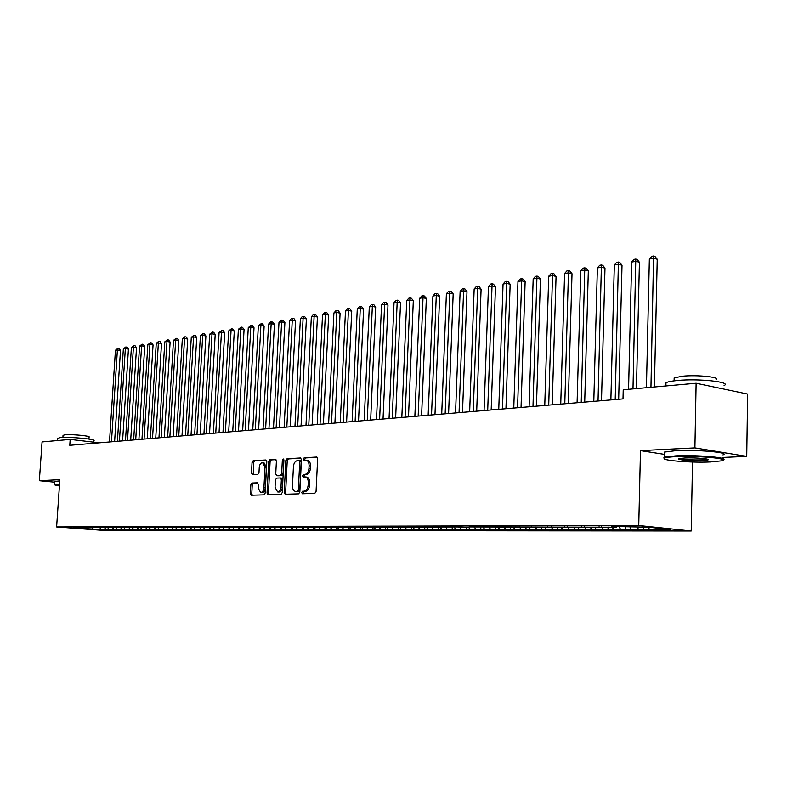 <?xml version="1.0" encoding="UTF-8"?>
<svg xmlns="http://www.w3.org/2000/svg" width="787" height="787" viewBox="0 0 787 787"><rect width="100%" height="100%" fill="white"/><g stroke="black" fill="none" stroke-linecap="round" stroke-linejoin="round"><path stroke-width="1.18" d="M301.677 492.524L302.375 493.764L314.79 493.41L316.059 491.55L317.643 458.791L316.649 457.05L304.205 457.768L303.339 459.067L304.018 460.277L305.966 460.188C308.022 460.631 309.065 462.481 309.084 465.756L308.957 468.462C308.553 471.974 307.225 473.961 304.962 474.404L303.379 474.482L302.513 475.771L303.192 477.001L305.1 476.932C307.176 477.375 308.229 479.253 308.258 482.559L308.13 485.274C307.727 488.796 306.399 490.773 304.136 491.186L302.552 491.236L301.677 492.524M305.297 476.952L306.517 477.089C308.593 477.532 309.645 479.411 309.675 482.716L309.547 485.431C309.143 488.943 307.815 490.921 305.553 491.334L303.969 491.383L303.093 492.672L303.428 493.734M317.141 457.267L305.612 457.936L304.746 459.234L305.022 460.228M306.192 460.218L307.383 460.365C309.429 460.798 310.472 462.648 310.501 465.924L310.363 468.629C309.97 472.141 308.642 474.118 306.379 474.571L304.795 474.64L303.92 475.928L304.225 476.961M251.997 483.051L250.846 484.812L250.384 493.538L251.289 495.239L263.979 494.875L265.16 493.095L266.803 461.664L265.898 459.992L253.198 460.72L252.047 462.5L251.486 472.997L252.371 474.669L257.821 474.423L258.982 472.643L259.257 467.399C259.621 464.409 260.733 462.815 262.592 462.608L265.003 467.104L263.92 487.763C263.566 490.734 262.464 492.318 260.615 492.524L258.166 487.96L258.352 484.536L257.447 482.834L251.997 483.051L253.394 483.198L252.243 484.959L251.781 493.675L252.283 495.21M69.777 445.304L623.009 398.901L623.225 389.781L696.121 383.239L694.911 447.911L640.48 450.636L638.749 525.539L56.615 526.965L59.851 479.696L39.35 480.729L42.065 441.93L70.181 439.412L69.777 445.304M284.205 492.514L285.169 494.256L298.607 493.872L299.837 492.042L301.441 459.706L300.486 457.985L287.039 458.762L285.829 460.592L284.205 492.514L285.612 492.652L286.153 494.236M281.048 494.384L267.983 494.757L267.059 493.036L268.701 461.556L269.872 459.756L275.489 459.431L276.404 461.123L275.745 473.951L276.68 475.663L280.457 475.496L281.657 473.676L282.346 460.257L283.251 458.978L283.9 460.169L282.248 492.573L281.048 494.384M638.749 525.539L691.212 531.009L103.451 530.418L56.615 526.965M469.15 526.956L616.683 527.231L611.548 526.71L622.527 526.69L648.193 527.192L670.032 529.454L649.521 529.454L654.469 529.966L638.552 529.454L631.331 529.454L636.28 529.956L620.609 529.454L480.759 529.897L470.016 529.444L468.767 527.438L457.749 526.975L81.858 527.644M466.406 527.438L466.317 529.897L474.945 529.897L470.016 529.444M466.317 529.897L455.693 529.444L454.276 527.182M452.25 527.457L452.161 529.887L460.621 529.887L455.693 529.444M452.161 529.887L441.664 529.444L440.13 527.005M438.389 527.477L438.29 529.877L446.583 529.887L441.664 529.444M438.29 529.877L427.912 529.444L426.387 527.034M424.793 527.497L424.705 529.877L432.82 529.877L427.912 529.444M424.705 529.877L414.434 529.444L412.909 527.054M411.473 527.516L411.375 529.867L419.343 529.877L414.434 529.444M411.375 529.867L401.222 529.444L399.707 527.074M398.419 527.26L398.311 529.867L406.112 529.867L401.222 529.444M398.311 529.867L388.266 529.444L386.751 527.103M385.61 527.103L385.492 529.858L393.146 529.867L388.266 529.444M385.492 529.858L375.566 529.444L374.051 527.123M373.038 527.123L372.92 529.858L380.436 529.858L375.566 529.444M372.92 529.858L363.102 529.444L361.597 527.142M360.702 527.142L360.584 529.858L367.962 529.858L363.102 529.444M360.584 529.858L350.874 529.444L349.389 527.192M348.602 527.162L348.484 529.848L355.714 529.848L350.874 529.444M348.484 529.848L338.872 529.435L337.416 527.251M336.728 527.192L336.6 529.848L343.703 529.848L338.872 529.435M336.6 529.848L327.097 529.435L325.67 527.3M325.07 527.251L324.942 529.838L331.917 529.838L327.097 529.435M324.942 529.838L315.528 529.435L314.131 527.359M313.62 527.31L313.492 529.838L320.339 529.838L315.528 529.435M313.492 529.838L304.185 529.435L302.808 527.408M302.375 527.369L302.257 529.828L308.976 529.838L304.185 529.435M302.257 529.828L293.03 529.435L291.692 527.457M291.338 527.428L291.21 529.828L297.811 529.828L293.03 529.435M291.21 529.828L282.09 529.435L280.762 527.506M280.487 527.477L280.369 529.818L286.852 529.828L282.09 529.435M280.369 529.818L271.328 529.435L270.039 527.546M269.833 527.536L269.715 529.818L276.089 529.818L271.328 529.435M269.715 529.818L260.772 529.435L259.494 527.595M259.366 527.585L259.248 529.818L265.504 529.818L260.772 529.435M259.248 529.818L250.384 529.435L249.135 527.634M249.076 527.634L248.958 529.808L255.116 529.818L250.384 529.435M248.958 529.808L240.183 529.435L238.963 527.674L238.845 529.808L230.158 529.435L228.958 527.713M238.845 529.808L244.895 529.808L240.183 529.435M229.017 527.802L228.909 529.808L234.851 529.808L230.158 529.435M228.909 529.808L220.301 529.435L219.12 527.752M219.239 527.929L219.14 529.799L224.984 529.799L220.301 529.435M219.14 529.799L210.611 529.435L209.45 527.792M209.627 528.038L209.529 529.799L215.274 529.799L210.611 529.435M209.529 529.799L201.079 529.435L199.928 527.811M200.173 528.156L200.075 529.789L205.732 529.799L201.079 529.435M200.075 529.789L191.703 529.435L190.562 527.821M190.867 528.254L190.779 529.789L196.337 529.789L191.703 529.435M190.779 529.789L182.486 529.435L181.344 527.831M181.718 528.362L181.64 529.789L187.109 529.789L182.486 529.435M181.64 529.789L173.415 529.435L172.284 527.851M172.717 528.461L172.638 529.779L178.019 529.789L173.415 529.435M172.638 529.779L164.493 529.435L163.362 527.861M163.863 528.549L163.785 529.779L169.087 529.779L164.493 529.435M163.785 529.779L155.718 529.435L154.586 527.87M155.147 528.638L155.078 529.779L160.282 529.779L155.718 529.435M155.078 529.779L147.08 529.425L145.949 527.88M146.569 528.726L146.5 529.769L151.635 529.779L147.08 529.425M146.5 529.769L138.571 529.425L137.45 527.9M138.119 528.815L138.059 529.769L143.106 529.769L138.571 529.425M138.059 529.769L130.199 529.425L129.088 527.91M129.806 528.894L129.757 529.769L134.725 529.769L130.199 529.425M129.757 529.769L121.965 529.425L120.854 527.92M121.621 528.972L121.572 529.759L126.471 529.769L121.965 529.425M121.572 529.759L113.849 529.425L112.738 527.929M113.564 529.041L113.515 529.759L118.335 529.759L113.849 529.425M113.515 529.759L105.852 529.425L104.76 527.939M105.625 529.12L105.586 529.759L110.328 529.759L105.852 529.425M105.586 529.759L73.034 527.988L81.523 527.969M101.12 529.425L99.89 527.772M92.551 529.425L92.148 527.811M109.039 529.425L107.789 527.743M117.076 529.425L115.807 527.703M125.241 529.425L123.953 527.674M133.534 529.425L132.226 527.634M141.955 529.425L140.627 527.605M150.514 529.425L149.156 527.565M159.21 529.435L157.833 527.526M168.044 529.435L166.647 527.487M177.026 529.435L175.619 527.467M186.155 529.435L184.748 527.467M195.442 529.435L194.133 527.605M204.876 529.435L203.676 527.743M214.467 529.435L213.307 527.792M224.226 529.435L223.065 527.782M234.152 529.435L232.982 527.762M244.245 529.435L243.075 527.752M254.516 529.435L253.345 527.733M264.973 529.435L263.793 527.723M275.607 529.435L274.427 527.703M286.438 529.435L285.248 527.693M297.466 529.435L296.276 527.674M308.701 529.435L307.501 527.664M320.132 529.435L318.932 527.644M331.78 529.435L330.57 527.624M343.644 529.444L342.434 527.615M355.734 529.444L354.524 527.595M368.06 529.444L366.84 527.575M380.613 529.444L379.373 527.536M393.421 529.444L392.152 527.487M406.476 529.444L405.187 527.428M419.796 529.444L418.477 527.369M433.381 529.444L432.033 527.31M447.242 529.444L445.865 527.251M461.389 529.444L459.972 527.182M475.82 529.444L474.384 527.113M484.635 529.444L483.385 527.418M490.567 529.444L489.091 527.044M499.145 527.398L499.519 526.906M499.558 529.444L498.309 527.398M505.618 529.444L504.103 526.965M514.836 527.379L515.21 526.877M514.806 529.444L513.547 527.379M520.994 529.444L519.44 526.887M530.871 527.349L531.245 526.847M530.369 529.454L529.11 527.359M536.695 529.454L535.13 526.847M547.26 527.329L547.634 526.818M546.286 529.454L545.017 527.329M552.749 529.454L551.185 526.818M564.023 527.31L564.397 526.798M562.548 529.454L561.279 527.31M569.149 529.454L567.584 526.788M581.18 527.28L581.554 526.769M579.163 529.454L577.904 527.29M585.922 529.454L584.347 526.759M598.72 527.26L599.094 526.729M596.162 529.454L594.893 527.26M603.068 529.454L601.494 526.729M616.683 527.231L617.057 526.7M613.545 529.454L612.276 527.241M620.609 529.454L619.035 526.7M631.331 529.454L630.053 527.211M638.552 529.454L637.283 527.201M99.29 442.825L70.181 439.412M39.35 480.729L54.716 482.195M722.889 457.434L746.735 456.401L694.911 447.911M746.735 456.401L747.65 394.071L696.121 383.239M692.521 462.028L691.212 531.009M649.521 529.454L648.252 527.192M640.48 450.636L664.464 454.374M643.569 527.201L643.51 529.956M625.635 527.015L625.567 529.956M608.095 527.103L608.026 529.946M590.948 527.201L590.88 529.936M574.185 527.28L574.107 529.936M557.776 527.32L557.698 529.926M541.731 527.339L541.653 529.917M526.021 527.359L525.942 529.917M510.645 527.379L510.566 529.907M495.594 527.398L495.505 529.907M480.847 527.418L480.759 529.897M300.968 458.201L288.445 458.929L287.235 460.759L285.612 492.652M297.466 491.393L298.332 490.114L299.749 461.772L299.07 460.562L297.358 460.651C295.135 461.123 293.826 463.09 293.433 466.553L292.469 485.835C292.489 489.13 293.531 490.999 295.587 491.442L298.883 491.541L299.749 490.262L298.332 490.114M299.178 460.582L300.477 460.729L301.155 461.939L299.749 490.262M296.62 491.531L295.814 491.442M298.883 491.541L297.23 491.59M275.952 459.647L271.279 459.923L270.098 461.723L268.456 493.174L268.987 494.728M277.949 475.791L281.864 475.653L283.064 473.833L283.753 460.425L282.346 460.257M283.891 459.805L283.753 460.425M275.057 487.291L277.585 491.914C279.483 491.708 280.615 490.094 280.979 487.084L281.353 479.696L280.329 477.965L276.63 478.122L275.43 479.932L275.057 487.291M278.864 492.042L278.992 492.052C280.89 491.855 282.021 490.242 282.385 487.232L280.979 487.084M280.536 477.994L281.815 478.122L282.759 479.844L282.385 487.232M257.861 483.021L253.394 483.198M261.904 492.652L262.022 492.662C263.861 492.465 264.963 490.881 265.327 487.91L263.92 487.763M262.75 462.628L263.989 462.776L266.399 467.262L265.327 487.91M266.35 460.198L254.585 460.877L253.434 462.658L253.335 474.63M654.41 386.988L657.234 259.248L653.84 258.254L649.354 259.021L646.432 387.696M650.957 387.293L653.574 255.991L654.932 256.385L657.234 259.248M649.354 259.021L651.774 256.296L653.574 255.991M636.457 388.591L639.428 262.268L636.034 261.304L631.636 262.051L628.567 389.299M632.994 388.906L635.798 259.051L637.155 259.444L639.428 262.268M631.636 262.051L634.037 259.356L635.798 259.051M618.68 399.265L622.015 265.229L618.612 264.275L614.322 265.012L610.879 399.914M615.218 399.55L618.415 262.051L619.772 262.425L622.015 265.229M614.322 265.012L616.703 262.346L618.415 262.051M676.141 456.637C669.845 456.942 666.009 457.434 664.612 458.123C659.486 460.326 690.592 462.913 710.435 461.969L721.453 460.867C731.92 458.732 697.803 455.496 676.141 456.637M664.218 458.496L664.405 457.188L675.728 455.86C696.643 454.748 730.395 457.69 723.056 459.933M684.867 457.995C694.813 457.483 710.818 458.821 708.025 459.913L702.014 460.661C691.252 461.192 674.616 459.628 679.594 458.546L684.867 457.995M679.732 458.506C683.706 459.647 691.006 460.11 701.611 459.903L707.336 459.185L708.025 459.913M665.93 384.784L665.979 382.748C667.769 381.803 671.527 381.056 677.253 380.505C698.413 378.311 732.313 382.02 724.079 385.541M674.134 379.393L674.164 377.888L682.349 376.216C697.567 374.602 721.836 377.288 715.983 379.885M664.484 453.489L664.513 452.072L675.826 450.685C697.085 449.485 731.182 452.574 722.928 454.896M713.209 386.83L723.607 389.014M59.517 484.566L54.903 484.979L59.419 486.012M54.706 484.753L59.556 484.094M57.736 438.408L60.176 437.572C68.961 436.598 96.87 439.215 93.928 440.71L93.83 442.186M63.049 435.408L64.819 434.788C71.155 434.07 91.184 435.968 89.098 437.07L88.961 439.077M54.765 481.496L59.773 480.887M601.504 400.701L604.987 268.121L601.583 267.187L597.382 267.905L593.801 401.35M598.041 400.996L601.416 264.983L602.773 265.357L604.987 268.121M597.382 267.905L599.733 265.268L601.416 264.983M584.711 402.108L588.322 270.954L584.918 270.039L580.816 270.738L577.097 402.747M581.239 402.403L584.78 267.846L586.138 268.21L588.322 270.954M580.816 270.738L583.137 268.131L584.78 267.846M568.273 403.485L572.021 273.728L568.617 272.823L564.594 273.512L560.747 404.125M564.8 403.78L568.509 270.649L569.867 271.013L572.021 273.728M564.594 273.512L566.896 270.925L568.509 270.649M552.199 404.843L556.065 276.434L552.661 275.548L548.726 276.227L544.761 405.462M548.726 405.128L552.582 273.394L553.94 273.748L556.065 276.434M548.726 276.227L550.998 273.669L552.582 273.394M536.459 406.161L540.433 279.09L537.039 278.224L533.183 278.883L529.1 406.771M532.986 406.446L536.98 276.089L538.338 276.434L540.433 279.09M533.183 278.883L535.445 276.355L536.98 276.089M521.043 407.45L525.136 281.687L521.742 280.831L517.964 281.48L513.773 408.06M517.58 407.745L521.712 278.716L523.07 279.06L525.136 281.687M517.964 281.48L520.197 278.982L521.712 278.716M505.952 408.719L510.153 284.235L506.759 283.399L503.06 284.028L498.761 409.319M502.49 409.004L506.759 281.293L508.107 281.638L510.153 284.235M503.06 284.028L505.274 281.549L506.759 281.293M491.177 409.958L495.476 286.734L492.082 285.907L488.461 286.527L484.064 410.558M487.714 410.243L492.101 283.822L493.459 284.156L495.476 286.734M488.461 286.527L490.655 284.068L492.101 283.822M476.696 411.168L481.093 289.173L477.709 288.367L474.158 288.967L469.662 411.758M473.233 411.463L477.748 286.301L479.096 286.625L481.093 289.173M474.158 288.967L476.322 286.537L477.748 286.301M462.51 412.358L466.996 291.574L463.612 290.767L460.129 291.367L455.555 412.949M459.057 412.654L463.671 288.721L465.028 289.045L466.996 291.574M460.129 291.367L462.284 288.957L463.671 288.721M448.6 413.529L453.174 293.925L449.8 293.128L446.386 293.718L441.723 414.11M445.157 413.814L449.879 291.101L451.236 291.416L453.174 293.925M446.386 293.718L448.521 291.338L449.879 291.101M434.975 414.67L439.628 296.227L436.254 295.45L432.909 296.02L428.167 415.241M431.532 414.965L436.362 293.433L437.71 293.738L439.628 296.227M432.909 296.02L435.024 293.659L436.362 293.433M421.606 415.792L426.338 298.48L422.973 297.712L419.697 298.273L414.867 416.362M418.172 416.077L423.101 295.715L424.449 296.02L426.338 298.48M419.697 298.273L421.783 295.942L423.101 295.715M408.502 416.894L413.313 300.693L409.948 299.945L406.731 300.496L401.832 417.454M405.069 417.179L409.948 299.945L410.096 297.958L411.434 298.263L413.313 300.693M406.731 300.496L408.807 298.184L410.096 297.958M395.645 417.966L400.524 302.867L397.179 302.129L394.021 302.67L389.053 418.527M392.221 418.261L397.179 302.129L397.337 300.162L398.675 300.457L400.524 302.867M394.021 302.67L396.068 300.378L397.337 300.162M383.043 419.028L387.981 305.002L384.636 304.264L381.547 304.795L376.511 419.579M379.619 419.314L384.636 304.264L384.813 302.316L386.151 302.611L387.981 305.002M381.547 304.795L383.574 302.533L384.813 302.316M370.667 420.061L375.674 307.087L372.34 306.369L369.3 306.891L364.194 420.612M367.254 420.356L372.34 306.369L372.526 304.431L373.864 304.726L375.674 307.087M369.3 306.891L371.316 304.638L372.526 304.431M358.528 421.084L363.594 309.143L360.269 308.435L357.278 308.947L352.123 421.625M355.124 421.37L360.269 308.435L360.476 306.507L361.804 306.792L363.594 309.143M357.278 308.947L359.275 306.714L360.476 306.507M346.605 422.088L351.73 311.16L348.415 310.462L345.483 310.963L340.269 422.619M343.211 422.373L348.415 310.462L348.631 308.553L349.959 308.829L351.73 311.16M345.483 310.963L347.46 308.75L348.631 308.553M334.908 423.062L340.092 313.137L336.777 312.449L333.895 312.941L328.632 423.593M331.514 423.347L336.777 312.449L337.013 310.56L338.341 310.835L340.092 313.137M333.895 312.941L335.862 310.757L337.013 310.56M323.418 424.026L328.651 315.085L325.346 314.407L322.522 314.889L317.2 424.547M320.034 424.311L325.346 314.407L325.602 312.518L326.92 312.793L328.651 315.085M322.522 314.889L324.47 312.714L325.602 312.518M312.134 424.98L317.417 316.994L314.121 316.325L311.347 316.797L305.976 425.492M308.77 425.255L314.121 316.325L314.387 314.456L315.705 314.721L317.417 316.994M311.347 316.797L313.275 314.643L314.387 314.456M301.057 425.905L306.389 318.863L303.103 318.204L300.378 318.676L294.958 426.416M297.693 426.19L303.103 318.204L303.379 316.354L304.687 316.62L306.389 318.863M300.378 318.676L302.287 316.541L303.379 316.354M290.177 426.82L295.548 320.702L292.272 320.053L289.586 320.516L284.127 427.321M286.822 427.095L292.272 320.053L292.557 318.214L293.866 318.479L295.548 320.702M289.586 320.516L291.485 318.401L292.557 318.214M279.474 427.715L284.894 322.513L281.628 321.873L278.992 322.326L273.492 428.217M276.129 428L281.628 321.873L281.923 320.053L283.231 320.309L284.894 322.513M278.992 322.326L280.87 320.23L281.923 320.053M268.967 428.6L274.427 324.293L271.161 323.664L268.574 324.106L263.035 429.092M265.632 428.876L271.161 323.664L271.476 321.853L272.784 322.109L274.427 324.293M268.574 324.106L270.443 322.031L271.476 321.853M258.638 429.466L264.137 326.044L260.881 325.425L258.343 325.857L252.765 429.958M255.313 429.741L260.881 325.425L261.205 323.624L262.504 323.87L264.137 326.044M258.343 325.857L261.205 323.624M248.485 430.312L254.014 327.766L250.778 327.146L248.279 327.579L242.662 430.804M245.17 430.597L250.778 327.146L251.112 325.365L252.411 325.611L254.014 327.766M248.279 327.579L251.112 325.365M238.51 431.148L244.068 329.458L240.842 328.848L238.382 329.271L232.736 431.64M235.205 431.433L240.842 328.848L241.186 327.077L242.475 327.313L244.068 329.458M238.382 329.271L241.186 327.077M228.692 431.974L234.29 331.12L231.063 330.52L228.653 330.933L222.977 432.457M225.397 432.25L231.063 330.52L231.427 328.759L232.706 328.996L234.29 331.12M228.653 330.933L231.427 328.759M219.042 432.781L224.669 332.753L221.452 332.163L219.081 332.567L213.375 433.263M215.756 433.057L221.452 332.163L221.826 330.412L223.105 330.648L224.669 332.753M219.081 332.567L221.826 330.412M209.549 433.578L215.205 334.357L212.008 333.777L209.667 334.18L203.931 434.05M206.283 433.853L212.008 333.777L212.382 332.035L213.661 332.271L215.205 334.357M209.667 334.18L212.382 332.035M200.213 434.365L205.899 335.941L202.702 335.36L200.4 335.754L194.645 434.827M196.957 434.64L202.702 335.36L203.085 333.639L204.364 333.875L205.899 335.941M200.4 335.754L203.085 333.639M191.034 435.132L196.73 337.495L193.553 336.925L191.29 337.318L185.506 435.595M187.778 435.408L193.553 336.925L193.946 335.213L195.215 335.449L196.73 337.495M191.29 337.318L193.946 335.213M181.994 435.89L187.719 339.03L184.552 338.469L182.328 338.853L176.514 436.352M178.757 436.165L184.552 338.469L184.955 336.767L186.224 336.993L187.719 339.03M182.328 338.853L184.955 336.767M173.101 436.637L178.846 340.535L175.688 339.984L173.494 340.358L167.67 437.09M169.874 436.913L175.688 339.984L176.101 338.292L177.36 338.518L178.846 340.535M173.494 340.358L176.101 338.292M164.355 437.375L170.12 342.02L166.972 341.469L164.808 341.843L158.964 437.828M161.128 437.641L166.972 341.469L167.385 339.797L168.644 340.014L170.12 342.02M164.808 341.843L167.385 339.797M155.737 438.093L161.522 343.476L158.384 342.935L156.259 343.299L150.396 438.546M152.53 438.369L158.384 342.935L158.807 341.273L160.066 341.489L161.522 343.476M156.259 343.299L158.807 341.273M147.258 438.802L153.062 344.922L149.933 344.381L147.838 344.745L141.965 439.254M144.06 439.077L149.933 344.381L150.366 342.729L151.616 342.945L153.062 344.922M147.838 344.745L150.366 342.729M138.905 439.51L144.729 346.339L141.611 345.808L139.555 346.162L133.652 439.943M135.718 439.776L141.611 345.808L142.054 344.165L143.293 344.372L144.729 346.339M139.555 346.162L142.054 344.165M130.691 440.199L136.525 347.726L133.416 347.205L131.39 347.549L125.477 440.631M127.514 440.464L133.416 347.205L133.859 345.572L135.098 345.788L136.525 347.726M131.39 347.549L133.859 345.572M122.595 440.877L128.438 349.103L125.349 348.582L123.352 348.926L117.42 441.31M119.427 441.143L125.349 348.582L125.802 346.969L127.032 347.175L128.438 349.103M123.352 348.926L125.802 346.969M114.617 441.546L120.48 350.451L117.401 349.949L115.433 350.284L109.491 441.969M111.459 441.812L117.401 349.949L117.853 348.336L119.083 348.543L120.48 350.451M115.433 350.284L117.853 348.336M305.553 491.334L304.136 491.186M309.547 485.431L308.13 485.274M309.675 482.716L308.258 482.559M304.795 474.64L303.379 474.482M306.379 474.571L304.962 474.404M310.363 468.629L308.957 468.462M310.501 465.924L309.084 465.756M305.612 457.936L304.205 457.768M303.969 491.383L302.552 491.236M287.235 460.759L285.829 460.592M288.445 458.929L287.039 458.762M301.155 461.939L299.749 461.772M268.456 493.174L267.059 493.036M270.098 461.723L268.701 461.556M271.279 459.923L269.872 459.756M278.155 475.82L276.758 475.663M281.864 475.653L280.457 475.496M283.064 473.833L281.657 473.676M282.759 479.844L281.353 479.696M266.399 467.262L265.003 467.104M252.873 473.154L251.486 472.997M253.434 462.658L252.047 462.5M254.585 460.877L253.198 460.72M251.781 493.675L250.384 493.538M252.243 484.959L250.846 484.812M300.477 460.729L299.07 460.562M297.004 491.59L295.587 491.442M278.077 475.82L276.68 475.663M278.992 492.052L277.585 491.914M281.815 478.122L280.408 477.975M262.022 492.662L260.615 492.524M664.612 458.123L663.913 457.395M665.979 382.748L665.91 385.955M674.105 380.849L674.164 377.888M664.513 452.072L664.405 457.188M57.756 438.103L57.589 440.543M62.911 437.424L63.058 435.181M54.775 481.28L54.559 484.458"/></g></svg>
